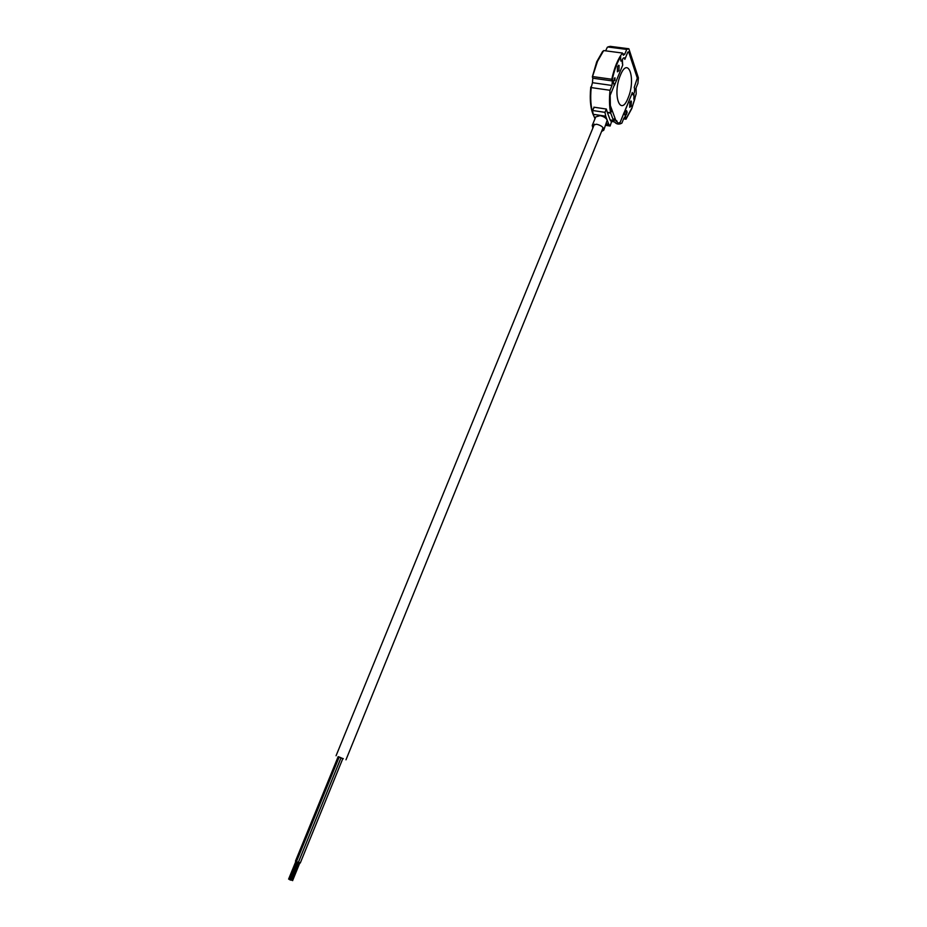 <?xml version="1.0" encoding="UTF-8"?>
<svg xmlns="http://www.w3.org/2000/svg" width="927" height="927" viewBox="0 0 927 927"><rect width="100%" height="100%" fill="white"/><g stroke="black" fill="none" stroke-linecap="round" stroke-linejoin="round"><path stroke-width="1.39" d="M631.183 106.118L631.357 101.159L629.873 102.329L629.688 107.3L631.183 106.118M625.852 111.217L626.235 114.925L627.15 112.202L626.571 110.649L625.852 111.217M634.949 98.633L633.825 99.177L634.01 94.403L632.527 94.218L632.156 93.117L624.242 112.758L626.246 118.413L631.843 108.053L634.949 98.633L633.998 99.305M592.365 76.825L596.953 61.541L603.674 50.579L597.498 61.356L592.376 77.045L592.805 78.192L612.376 80.939L611.994 85.469L610.024 90.29L591.194 87.59C590.163 98.76 590.847 107.648 593.234 114.276M592.388 76.674L596.745 61.727L602.712 51.298M618.935 70.661L619.074 65.411L617.521 66.57L617.382 71.819L618.935 70.661M620.742 56.663C617.185 62.364 614.381 69.896 612.33 79.247L614.485 85.307L622.689 65.214L622.33 59.849L620.847 60.973L620.522 56.64C616.976 62.341 614.172 69.861 612.11 79.212L614.265 85.272L610.163 95.319L614.381 85.006M622.33 59.849L621.055 61.124M614.925 80.278L614.995 77.798L614.253 78.355L614.184 80.834L614.925 80.278M605.737 125.342L610.128 126.026L611.484 121.796L610.256 120.243L613.547 120.742L614.392 121.9C616.582 124.357 619.074 124.751 621.89 123.094L623.778 118.401L625.227 117.266L625.992 119.212L631.808 108.517L636.189 93.859L636.049 87.938L637.915 83.314L638.39 77.81L628.865 48.76L610.163 46.35L607.324 47.231L605.632 50.846M634.01 94.403L633.06 94.925M625.992 119.212L623.604 118.853M628.865 48.76L626.722 49.421L607.973 46.999M626.722 49.421L624.786 54.16L623.338 55.249L622.492 53.048L603.674 50.579M592.446 76.698L596.953 61.75M622.492 53.048C617.938 58.807 614.358 67.544 611.774 79.247L592.898 76.605M611.774 79.247L612.376 80.939M611.994 85.469L592.457 82.7L592.805 78.192M592.457 82.7L591.194 87.59M613.547 120.742L610.719 113.129L607.289 112.306L610.603 112.804C609.329 106.535 609.143 99.027 610.024 90.29M610.256 120.243L607.417 112.63L610.719 113.129L610.847 110.186L611.356 111.564L610.603 112.804M610.14 119.931L613.431 120.429L614.056 118.888L614.555 120.243L615.18 118.702L616.27 121.657L610.36 105.585L611.472 108.621L610.847 110.186L611.472 108.621L615.18 118.702L614.555 120.243L614.056 118.888L613.431 120.429L610.14 119.931M632.052 93.384L620.07 122.549L624.022 112.735L626.165 118.192M620.07 122.549L617.764 123.129L620.07 122.549M617.764 123.129L616.687 120.637L616.27 121.657L616.687 120.637L617.764 123.129M610.36 105.585L610.163 95.319L610.36 105.585M622.724 64.542L622.33 63.384L622.724 64.542M624.427 58.239C622.886 57.439 622.191 59.154 622.33 63.384C622.063 59.78 622.689 57.914 624.207 57.787L624.427 58.239M627.799 52.109L624.821 59.409L627.799 52.109L628.645 51.819L637.301 78.123L628.645 51.819L627.799 52.109M637.301 78.123L634.219 87.439L637.301 78.123M634.589 88.54L634.219 87.439L634.589 88.54C634.717 92.561 634.033 94.23 632.573 93.557L632.202 92.457L632.573 93.557C633.813 94.484 634.532 93.024 634.728 89.154L634.589 88.54M296.501 861.577L295.481 861.09L338.158 756.641L339.189 757.035M297.799 862.18L296.455 861.693L339.201 756.988L340.499 757.544M342.805 758.622L338.135 756.699M299.769 862.724L298.424 862.226L341.02 757.822L342.306 758.379M343.349 758.738L342.596 758.379L343.349 758.738M592.898 127.972L592.237 125.469L596.582 124.218C601.472 125.493 603.871 127.486 603.767 130.186L601.553 131.495M592.237 125.469L595.737 116.929L600.082 115.643C603.651 116.396 606.026 117.914 607.208 120.174L603.767 130.186M607.289 112.306L606.339 109.05L604.995 112.364L605.702 116.199L593.234 114.299L592.492 110.475L594.242 107.242M606.339 109.05L593.848 107.184M592.492 110.475L604.995 112.364M606.374 123.754L608.691 124.114L610.128 126.026M593.234 114.299L594.972 118.772M608.691 124.114L605.702 116.199M628.135 97.845C636.177 79.154 628.321 55.122 620.36 75.354C612.075 94.913 620.511 118.019 628.135 97.845M622.782 53.905L624.786 54.16M625.435 117.648L624.288 117.474M625.632 111.97L627.15 112.202M626.096 110.765L626.675 110.846M630.731 101.066L631.357 101.159M618.379 65.319L619.074 65.411M608.935 46.617L607.822 46.999M624.624 117.173L625.227 117.266M590.777 86.976C589.491 100.151 590.638 110.081 594.195 116.767M614.392 121.9L611.113 121.391M298.309 862.446L341.032 757.741M345.98 759.804L603.106 127.683M300.278 862.979L342.828 758.564M336.061 755.76L594.45 124.16M292.596 880.65L299.838 862.863M291.576 880.233L298.83 862.446M289.63 879.526L296.825 861.901M288.61 879.109L295.887 861.31M290.591 880.163L297.868 862.319M289.572 879.746L296.86 861.913M605.841 125.087L609.839 125.701"/></g></svg>
